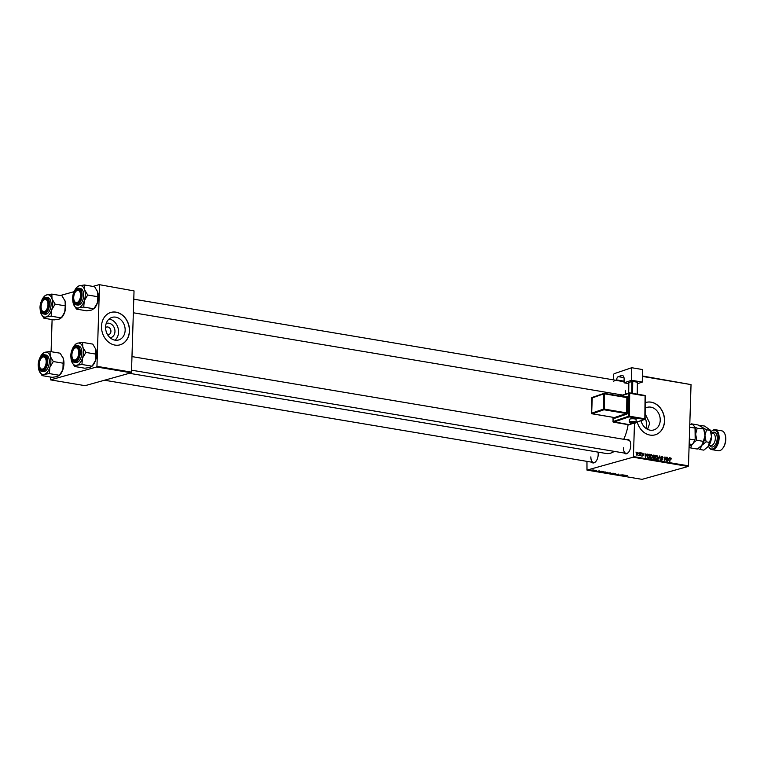<?xml version="1.0" encoding="UTF-8"?>
<svg xmlns="http://www.w3.org/2000/svg" width="764" height="764" viewBox="0 0 764 764"><rect width="100%" height="100%" fill="white"/><g stroke="black" fill="none" stroke-linecap="round" stroke-linejoin="round"><path stroke-width="1.15" d="M106.186 323.525A7.449 6.093 -105.6 0 1 114.963 331.547A7.449 6.093 -105.6 0 1 110.188 337.812M107.571 334.67A3.925 3.209 74.4 0 0 108.717 334.603A3.925 3.209 74.4 0 0 110.923 331.366A3.925 3.209 74.4 0 0 106.597 327.04A3.925 3.209 74.4 0 0 105.594 327.575M105.594 327.021A11.766 9.617 74.4 0 0 118.544 339.99A11.766 9.617 74.4 0 0 125.153 330.306A11.766 9.617 74.4 0 0 112.203 317.337A11.766 9.617 74.4 0 0 105.594 327.021M115.03 340.171A11.766 9.617 74.4 0 0 118.544 332.149A11.766 9.617 74.4 0 0 109.109 318.999M101.507 326.276A16.837 13.762 74.4 0 0 120.034 344.841A16.837 13.762 74.4 0 0 129.498 330.984A16.837 13.762 74.4 0 0 110.961 312.409A16.837 13.762 74.4 0 0 101.507 326.276M119.967 344.86A16.837 13.762 74.4 0 0 129.364 331.013A16.837 13.762 74.4 0 0 110.904 312.428M645.141 413.773L649.753 423.227L647.519 429.32M645.198 408.253A11.766 9.617 -105.6 0 1 647.28 407.327A11.766 9.617 -105.6 0 1 660.23 420.305A11.766 9.617 -105.6 0 1 653.612 429.989A11.766 9.617 -105.6 0 1 641.044 420.678M637.233 421.986A16.837 13.762 74.4 0 0 655.101 434.84A16.837 13.762 74.4 0 0 664.565 420.974A16.837 13.762 74.4 0 0 646.038 402.408A16.837 13.762 74.4 0 0 645.265 402.657M655.044 434.859A16.837 13.762 74.4 0 0 664.441 421.012A16.837 13.762 74.4 0 0 645.981 402.427M598.002 452.116A7.296 3.925 99.5 0 1 598.193 454.618A7.296 3.925 99.5 0 1 595.681 461.695A7.296 3.925 99.5 0 1 591.537 462.134M590.868 456.872A6.733 3.629 -80.5 0 0 593.494 462.468A6.733 3.629 -80.5 0 0 595.863 461.504M625.267 390.347A6.733 3.629 -80.5 0 0 625.859 394.014M626.365 439.749A7.296 3.925 99.5 0 1 630.138 441.516A7.296 3.925 99.5 0 1 630.787 445.507A7.296 3.925 99.5 0 1 628.275 452.594A7.296 3.925 99.5 0 1 624.131 453.023M623.462 447.761A6.733 3.629 -80.5 0 0 626.088 453.358A6.733 3.629 -80.5 0 0 628.457 452.393M607.743 472.314L607.924 472.773L605.212 472.897L605.059 472.429L607.934 472.353M603.254 471.579L599.511 471.923L601.249 471.235L603.254 471.579M610.245 472.754L607.571 473.26L610.255 472.868M615.736 473.67L614.485 474.444L615.583 473.785L612.126 474.043L615.736 473.67M627.225 475.6L623.615 475.972L626.986 475.857M622.918 474.883L618.429 475.103L622.918 474.883M633.108 457.206L586.991 470.099L642.037 479.353L688.154 466.46L633.108 457.206L633.432 456.566L688.479 465.83L688.154 466.46M625.601 475.332L621.858 475.676L623.596 474.998L625.601 475.332M618.41 474.11L615.937 474.692L618.697 474.167M613.177 473.231L610.637 473.804L610.484 473.346L613.368 473.269M599.387 470.92L597.267 471.292L599.11 470.863M605.155 471.894L602.185 472.362L605.155 471.894M593.829 470.127L591.775 470.07L593.991 470.013M596.617 470.462L593.962 470.71L596.617 470.462M586.953 461.37L586.991 470.099M642.362 375.993L691.038 384.598L688.479 465.83M641.397 452.947L641.645 453.539L641.397 452.947M639.105 452.555L639.353 453.147L639.105 452.555M650.727 454.809L651.511 454.599L652.58 456.442L652.084 458.066L651.09 458.486L650.021 456.586L651.109 454.618M651.024 458.133L652.084 458.066L651.09 458.486M647.051 453.892L645.36 457.474L645.036 453.558L645.456 454.675L646.611 454.876L647.051 453.892M653.43 455.239L655.35 455.287L654.672 459.04L653.382 458.763L652.962 457.817L653.717 455.086M659.533 455.993L660.344 459.995L659.676 456.566L657.985 459.594L659.533 455.993M671.432 458.801L671.05 459.135L670.763 458.285L670.286 458.935L669.808 461.59L669.961 458.782L670.792 457.837L671.088 458.897M670.763 458.285L669.913 459.04M666.705 457.197L666.37 461.007L665.186 457.531L664.279 460.654L664.957 456.91L666.151 460.377L666.705 457.197M634.473 423.371L633.432 456.566M691.038 384.598L642.352 376.404M669.398 457.655L667.717 461.236L667.392 457.311L667.803 458.438L668.968 458.629L669.398 457.655M661.414 456.605L662.178 456.385L663.152 457.856L662.149 456.834L661.462 457.369L662.76 459.422L661.815 460.291L660.898 459.021L661.844 459.842L662.426 459.393L661.118 457.349L661.758 456.404M662.149 456.834L661.118 457.464M661.252 460.004L662.426 459.393M656.161 455.726L656.944 455.506L658.005 457.359L657.508 458.983L656.524 459.403L655.445 457.502L656.543 455.525M656.457 459.04L657.508 458.983L656.524 459.403M643.651 454.227L642.39 453.845L643.326 455.325L642.581 456.003L641.836 455.029L642.61 455.659L642.954 455.096L642.046 453.816L642.877 453.138L643.479 454.274M642.849 453.491L642.046 453.94M642.963 455.43L642.581 456.003M642.132 455.793L642.982 455.334M642.046 453.816L642.877 453.138L642.237 453.319M648.951 454.217L649.916 454.379L649.247 458.123L648.015 457.865L647.347 456.223L648.951 454.217L647.958 454.494M636.995 452.412L637.577 452.25L638.351 453.501L637.214 455.096L636.46 453.797L637.271 452.269M639.315 455.105L640.413 452.775L640.27 455.564L640.031 454.943L638.389 455.382M639.296 455.143L640.031 454.943L639.458 455.478M635.963 452.03L636.211 452.622L635.963 452.03M96.636 366.978L50.519 379.87L85.043 385.677L131.15 372.784L96.636 366.978L96.961 366.338L131.484 372.144L131.15 372.784M52.105 319.591L51.093 351.688M50.3 377.005L50.519 379.87M99.225 284.647L134.034 290.912L99.225 284.647L92.912 286.414M74.127 291.657L60.318 295.525M99.511 285.106L96.961 366.338M134.034 290.912L131.484 372.144M628.123 424.66A31.429 16.913 99.5 0 1 623.72 439.3M614.275 451.371A31.429 16.913 99.5 0 1 606.129 453.482L129.345 373.29M630.243 441.764A6.733 3.629 -80.5 0 0 628.323 440.074L131.971 356.597M667.688 460.94L668.767 459.049L667.602 458.963M667.956 458.916L668.968 458.629M667.841 458.897L667.984 460.854M661.901 458.658L662.407 458.524M659.437 456.213L659.962 456.07M655.97 459.116L657.25 458.639L657.67 457.283L656.906 455.955L655.397 456.318M655.445 457.693L656.543 458.954L657.25 458.639M656.906 455.955L655.789 457.598M653.23 455.487L653.726 455.573M654.337 455.573L655.35 455.287M653.115 457.225L654.7 456.939L654.92 455.669L653.955 455.525L653.401 456.175L654.7 456.939M654.404 458.543L654.614 457.378L653.506 457.349L654.404 458.543L653.478 458.801M653.21 458.62L653.822 458.448M653.01 457.483L654.07 457.283M653.373 456.987L653.974 456.815M653.067 456.27L653.955 455.525M653.115 455.764L653.688 455.602M645.341 457.178L646.411 455.296L645.255 455.201M645.609 455.153L646.611 454.876M645.494 455.134L645.637 457.092M647.872 454.59L648.464 454.685M648.894 454.666L649.916 454.379M648.053 457.884L648.98 457.626L649.495 454.761L647.232 455.029M647.643 457.531L648.98 457.626M647.347 456.404L648.063 457.407M649.056 454.685L647.681 456.309M650.536 458.199L651.826 457.731L652.246 456.366L651.472 455.038L649.963 455.401M650.021 456.776L651.119 458.037L651.826 457.731M651.472 455.038L650.355 456.691M636.794 454.876L636.164 455.096M636.46 453.95L637.243 454.752L638.007 453.482L637.558 452.603L636.164 452.957M637.558 452.603L636.804 453.854M636.67 452.851L637.252 452.689M623.071 475.58L624.169 475.475L623.071 475.58M611.84 473.785L613.024 473.623L610.799 473.413L611.84 473.785M607.963 472.983L608.822 473.489M608.793 473.365L608.211 473.269M600.724 471.818L601.822 471.713L600.724 471.818M603.369 472.458L605.46 472.056L602.662 472.056L603.369 472.458M606.415 472.868L607.59 472.706L605.374 472.496L606.415 472.868M592.11 470.337L593.618 470.232L592.11 469.994M646.134 428.499A12.348 6.647 -80.5 0 0 646.468 425.328A12.348 6.647 -80.5 0 0 645.083 417.975M74.261 291.418A11.298 6.083 99.5 0 1 76.62 287.579A11.298 6.083 99.5 0 1 79.351 285.755A11.298 6.083 -80.5 0 1 84.613 289.757A11.298 6.083 99.5 0 1 85.272 295.047A11.298 6.083 99.5 0 1 84.26 300.806L87.698 295.019L84.613 289.757L84.422 284.982L79.351 285.755L77.183 287.006M81.194 295.353A7.296 3.925 99.5 0 1 78.682 302.439A7.296 3.925 99.5 0 1 73.086 297.616A7.296 3.925 99.5 0 1 76.094 290.053A7.296 3.925 99.5 0 1 80.545 291.361A7.296 3.925 99.5 0 1 81.194 295.353M74.366 301.045A6.733 3.629 -80.5 0 0 76.486 303.203A6.733 3.629 -80.5 0 0 78.854 302.238A6.733 3.629 99.5 0 1 76.486 303.203A6.733 3.629 99.5 0 1 74.461 301.293A6.733 3.629 99.5 0 1 74.366 301.045M75.54 289.776A8.423 4.527 99.5 0 1 78.816 288.229C75.397 288.41 73.325 291.59 72.599 297.779C72.59 301.799 73.726 304.158 76.018 304.836L77.613 305.103A8.423 4.527 -80.5 0 0 83.677 295.496A8.423 4.527 -80.5 0 0 80.401 288.496L78.816 288.229A8.423 4.527 99.5 0 1 82.092 295.229A8.423 4.527 99.5 0 1 76.018 304.836A8.423 4.527 99.5 0 1 73.43 302.296M84.422 284.982L94.583 286.691L97.668 291.953L97.859 296.728L87.698 295.019M97.859 296.728L97.324 303.002L93.886 308.79L83.734 307.08L84.26 300.806A11.298 6.083 99.5 0 1 78.654 307.844L83.734 307.08M76.486 309.105L78.654 307.844A11.298 6.083 99.5 0 1 73.736 304.731L76.486 309.105L86.647 310.814L91.718 310.041L94.45 308.217A11.298 6.083 99.5 0 0 97.324 303.002A11.298 6.083 99.5 0 0 97.668 291.953A11.298 6.083 99.5 0 0 97.334 291.065L97.314 291.008M73.736 304.731A11.298 6.083 99.5 0 1 73.401 303.843A11.298 6.083 99.5 0 1 72.761 300.338M80.64 291.609A6.733 3.629 -80.5 0 0 78.721 289.919A6.733 3.629 -80.5 0 0 76.008 291.265A6.733 3.629 99.5 0 1 76.18 291.065A6.733 3.629 99.5 0 1 78.721 289.919A6.733 3.629 99.5 0 1 80.64 291.609M80.516 296.241A6.169 3.323 -80.5 0 0 79.294 291.017A6.169 3.323 -80.5 0 0 75.837 291.447A6.169 3.323 -80.5 0 0 73.755 296.728A6.169 3.323 -80.5 0 0 74.261 300.815A6.169 3.323 -80.5 0 0 77.823 302.086A6.169 3.323 -80.5 0 0 80.516 296.241M47.97 303.929A6.169 3.323 -80.5 0 0 43.242 300.558A6.169 3.323 -80.5 0 0 41.122 307.262A6.169 3.323 -80.5 0 0 41.667 309.926A6.169 3.323 -80.5 0 0 45.62 310.862A6.169 3.323 -80.5 0 0 47.97 303.929M43.414 300.376A6.733 3.629 99.5 0 1 43.596 300.176A6.733 3.629 99.5 0 1 46.126 299.03A6.733 3.629 99.5 0 1 48.056 300.72A6.733 3.629 -80.5 0 0 46.126 299.03A6.733 3.629 -80.5 0 0 43.414 300.376M46.26 311.349A6.733 3.629 99.5 0 1 43.901 312.314A6.733 3.629 99.5 0 1 41.877 310.404A6.733 3.629 99.5 0 1 41.772 310.155A6.733 3.629 -80.5 0 0 43.901 312.314A6.733 3.629 -80.5 0 0 46.26 311.349M41.667 300.519A11.298 6.083 99.5 0 1 44.026 296.69A11.298 6.083 99.5 0 1 46.757 294.866A11.298 6.083 -80.5 0 1 52.019 298.867A11.298 6.083 99.5 0 1 52.687 304.158A11.298 6.083 99.5 0 1 51.675 309.917L55.104 304.129L52.019 298.867L51.837 294.092L46.757 294.866L44.589 296.117M48.6 304.464A7.296 3.925 99.5 0 1 46.088 311.55A7.296 3.925 99.5 0 1 40.502 306.727A7.296 3.925 99.5 0 1 43.5 299.163A7.296 3.925 99.5 0 1 47.951 300.472A7.296 3.925 99.5 0 1 48.6 304.464M42.946 298.886A8.423 4.527 99.5 0 1 46.222 297.339C42.813 297.521 40.731 300.701 40.005 306.889C39.995 310.91 41.141 313.259 43.433 313.947L45.019 314.214A8.423 4.527 -80.5 0 0 51.083 304.597A8.423 4.527 -80.5 0 0 47.807 297.607L46.222 297.339A8.423 4.527 99.5 0 1 49.498 304.339A8.423 4.527 99.5 0 1 43.433 313.947A8.423 4.527 99.5 0 1 40.836 311.406M51.837 294.092L61.989 295.802L65.083 301.064L65.265 305.839L55.104 304.129M65.265 305.839L64.73 312.113L61.292 317.891L51.14 316.191L51.675 309.917A11.298 6.083 99.5 0 1 46.069 316.955L51.14 316.191M43.901 318.216L46.069 316.955A11.298 6.083 99.5 0 1 41.141 313.842L43.901 318.216L54.053 319.915L59.124 319.151L61.865 317.318A11.298 6.083 99.5 0 0 64.73 312.113A11.298 6.083 99.5 0 0 65.083 301.064A11.298 6.083 99.5 0 0 64.749 300.176L64.72 300.118A11.298 6.083 99.5 0 1 64.749 300.176M41.141 313.842A11.298 6.083 99.5 0 1 40.807 312.953A11.298 6.083 99.5 0 1 40.167 309.449M71.911 355.556A6.169 3.323 -80.5 0 0 72.456 358.23A6.169 3.323 -80.5 0 0 76.41 359.166A6.169 3.323 -80.5 0 0 78.759 352.233A6.169 3.323 -80.5 0 0 74.032 348.861A6.169 3.323 -80.5 0 0 71.911 355.556M77.049 359.653A6.733 3.629 99.5 0 1 74.681 360.618A6.733 3.629 99.5 0 1 72.656 358.708A6.733 3.629 99.5 0 1 72.561 358.459A6.733 3.629 -80.5 0 0 74.681 360.618A6.733 3.629 -80.5 0 0 77.049 359.653M74.204 348.68A6.733 3.629 99.5 0 1 74.375 348.479A6.733 3.629 99.5 0 1 76.916 347.333A6.733 3.629 99.5 0 1 78.835 349.024A6.733 3.629 -80.5 0 0 76.916 347.333A6.733 3.629 -80.5 0 0 74.204 348.68M82.617 342.396L92.778 344.106L95.863 349.368A11.298 6.083 99.5 0 1 96.531 354.658A11.298 6.083 99.5 0 1 95.519 360.417L92.081 366.195L81.929 364.495L82.455 358.221L85.893 352.433L82.808 347.171L82.617 342.396L77.546 343.16L75.378 344.421M95.529 348.479L95.51 348.422A11.298 6.083 99.5 0 1 95.529 348.479A11.298 6.083 99.5 0 1 95.863 349.368L95.519 360.417A11.298 6.083 99.5 0 1 92.645 365.622L89.913 367.455L84.842 368.219L74.681 366.51L76.858 365.259L81.929 364.495M72.456 348.823A11.298 6.083 99.5 0 1 74.815 344.994A11.298 6.083 99.5 0 1 77.546 343.16A11.298 6.083 99.5 0 1 82.808 347.171A11.298 6.083 99.5 0 1 82.455 358.221A11.298 6.083 99.5 0 1 76.858 365.259A11.298 6.083 -80.5 0 1 71.931 362.136A11.298 6.083 -80.5 0 1 71.596 361.248A11.298 6.083 99.5 0 1 70.956 357.753M71.281 355.031A7.296 3.925 99.5 0 1 74.289 347.467A7.296 3.925 99.5 0 1 78.74 348.776A7.296 3.925 99.5 0 1 79.389 352.767A7.296 3.925 99.5 0 1 76.877 359.854A7.296 3.925 99.5 0 1 71.281 355.031M73.736 347.19A8.423 4.527 99.5 0 1 77.011 345.643C73.592 345.825 71.52 349.005 70.794 355.184C70.785 359.214 71.921 361.563 74.223 362.251L75.808 362.518A8.423 4.527 -80.5 0 0 81.872 352.901A8.423 4.527 -80.5 0 0 78.596 345.911L77.011 345.643A8.423 4.527 99.5 0 1 80.287 352.634A8.423 4.527 99.5 0 1 74.223 362.251A8.423 4.527 99.5 0 1 71.625 359.71M71.931 362.136L74.681 366.51M96.054 354.143L85.893 352.433M39.365 363.244A6.169 3.323 -80.5 0 0 39.862 367.341A6.169 3.323 -80.5 0 0 43.424 368.601A6.169 3.323 -80.5 0 0 46.126 362.766A6.169 3.323 -80.5 0 0 44.895 357.542A6.169 3.323 -80.5 0 0 41.437 357.972A6.169 3.323 -80.5 0 0 39.365 363.244M44.465 368.764A6.733 3.629 99.5 0 1 42.096 369.728A6.733 3.629 99.5 0 1 40.072 367.809A6.733 3.629 99.5 0 1 39.967 367.56A6.733 3.629 -80.5 0 0 42.096 369.728A6.733 3.629 -80.5 0 0 44.465 368.764M41.609 357.791A6.733 3.629 99.5 0 1 41.791 357.59A6.733 3.629 99.5 0 1 44.331 356.444A6.733 3.629 99.5 0 1 46.251 358.135A6.733 3.629 -80.5 0 0 44.331 356.444A6.733 3.629 -80.5 0 0 41.609 357.791M50.032 351.507L60.184 353.216L63.278 358.478A11.298 6.083 99.5 0 1 63.947 363.769A11.298 6.083 99.5 0 1 62.925 369.518L59.496 375.305L49.335 373.596L49.87 367.322L53.299 361.544L50.214 356.282L50.032 351.507L44.952 352.271L42.784 353.531M62.944 357.59L62.915 357.533A11.298 6.083 99.5 0 1 62.944 357.59A11.298 6.083 99.5 0 1 63.278 358.478L62.925 369.518A11.298 6.083 99.5 0 1 60.06 374.732L57.329 376.566L52.248 377.33L42.096 375.621L44.264 374.37L49.335 373.596M39.871 357.934A11.298 6.083 99.5 0 1 42.221 354.104A11.298 6.083 99.5 0 1 44.952 352.271A11.298 6.083 99.5 0 1 50.214 356.282A11.298 6.083 99.5 0 1 49.87 367.322A11.298 6.083 99.5 0 1 44.264 374.37A11.298 6.083 -80.5 0 1 39.336 371.247A11.298 6.083 -80.5 0 1 39.002 370.359A11.298 6.083 99.5 0 1 38.362 366.854M38.697 364.142A7.296 3.925 99.5 0 1 41.705 356.578A7.296 3.925 99.5 0 1 46.146 357.886A7.296 3.925 99.5 0 1 46.795 361.878A7.296 3.925 99.5 0 1 44.283 368.964A7.296 3.925 99.5 0 1 38.697 364.142M41.141 356.301A8.423 4.527 99.5 0 1 44.417 354.754C41.008 354.935 38.935 358.115 38.2 364.294C38.19 368.324 39.336 370.674 41.628 371.352L43.214 371.619A8.423 4.527 -80.5 0 0 49.288 362.012A8.423 4.527 -80.5 0 0 46.002 355.021L44.417 354.754A8.423 4.527 99.5 0 1 47.693 361.744A8.423 4.527 99.5 0 1 41.628 371.352A8.423 4.527 99.5 0 1 39.031 368.821M39.336 371.247L42.096 375.621M63.46 363.253L53.299 361.544M689.319 439.061L694.667 439.959L695.173 438.88A11.221 6.045 99.5 0 1 692.117 444.791L689.118 445.622M692.117 444.791L692.308 444.524A11.785 6.341 -80.5 0 0 694.667 439.959M689.166 443.999L692.308 444.524M689.787 424.24L692.929 424.765A11.785 6.341 -80.5 0 1 694.743 427.315A11.785 6.341 -80.5 0 1 695.039 428.088L695.173 438.88M689.691 427.181L695.039 428.088M694.848 427.553A11.221 6.045 99.5 0 1 694.953 427.783A11.221 6.045 99.5 0 1 695.469 429.311M708.534 446.166A9.54 5.138 -80.5 0 0 708.591 446.291A9.54 5.138 -80.5 0 0 714.407 448A9.54 5.138 -80.5 0 0 718.332 438.106A9.54 5.138 -80.5 0 0 711.026 431.803A9.54 5.138 -80.5 0 0 710.931 431.908M711.198 431.622A10.104 5.434 99.5 0 1 711.37 431.421A10.104 5.434 99.5 0 1 715.18 429.702A10.104 5.434 99.5 0 1 719.115 438.097A10.104 5.434 99.5 0 1 711.828 449.633A10.104 5.434 99.5 0 1 708.791 446.759A10.104 5.434 99.5 0 1 708.696 446.52M724.855 433.914A9.54 5.138 99.5 0 1 724.95 434.143A9.54 5.138 99.5 0 1 725.8 439.367A9.54 5.138 99.5 0 1 722.515 448.63A9.54 5.138 99.5 0 1 722.343 448.812M711.828 449.633L718.361 450.731A10.104 5.434 -80.5 0 0 722.171 449.012A10.104 5.434 -80.5 0 0 725.647 439.195A10.104 5.434 -80.5 0 0 724.749 433.675A10.104 5.434 -80.5 0 0 721.713 430.8L715.18 429.702M710.186 430.008L704.58 426.064L700.798 425.424L703.778 429.33L704.962 435.585L706.528 429.788L698.048 424.965L691.468 423.858L690.627 424.383M703.654 428.91L697.198 428.222L694.514 426.828M691.745 424.564L691.468 423.858M703.673 428.938L704.016 429.75A10.667 5.74 99.5 0 1 704.962 435.585L703.405 441.372L696.816 440.265L695.632 434.009L697.198 428.222M703.405 441.372L701.724 445.441L697.293 449.051L690.704 447.943L691.678 444.906M698.115 448.535L700.034 449.509L701.724 445.441L706.146 441.831L704.962 435.585A10.667 5.74 99.5 0 1 701.724 445.441L701.295 445.937A10.667 5.74 99.5 0 1 701.247 445.985M693.731 442.48L696.816 440.265M689.071 447.112L690.704 447.943M701.724 445.441A10.667 5.74 99.5 0 1 701.295 445.937M691.296 445.02A10.667 5.74 99.5 0 1 689.099 446.166M695.431 430.762A10.667 5.74 -80.5 0 1 695.632 434.009A10.667 5.74 99.5 0 1 695.221 437.438M700.798 425.424L699.977 425.94M710.195 430.036L710.549 430.848A10.667 5.74 99.5 0 1 711.494 436.683A10.667 5.74 99.5 0 1 708.247 446.539A10.667 5.74 99.5 0 1 707.827 447.036A10.667 5.74 99.5 0 1 707.779 447.083M706.528 429.788L710.31 430.428L711.494 436.683L707.827 447.036M708.247 446.539L703.825 450.149L700.034 449.509M709.937 442.471L706.146 441.831M629.355 422.225L631.074 423.351C634.244 423.609 635.915 423.256 636.097 422.301L636.125 419.579A3.371 0.793 -179.3 0 0 634.626 418.901A3.371 0.793 -179.3 0 0 631.179 418.825A3.371 0.793 -179.3 0 0 629.393 419.503L629.355 422.225A3.371 0.793 0.7 0 1 631.14 421.547A3.371 0.793 0.7 0 1 634.597 421.623A3.371 0.793 0.7 0 1 636.097 422.301L644.51 419.446L629.116 416.857L613.511 422.177L628.906 424.774L632.678 423.485M642.285 382.076L631.561 380.271L631.704 367.723L642.428 369.528L642.285 382.076L637.52 383.7M628.81 383.614L624.073 382.821L631.561 380.271M631.809 393.24L631.943 381.446L628.82 382.506L628.705 393.049M631.943 381.446L632.716 381.417L632.582 393.374M637.252 394.157L637.386 382.201L632.716 381.417M637.386 382.201L637.405 394.186M624.073 382.821L624.112 379.001A4.489 2.416 99.5 0 0 622.364 375.43A4.489 2.416 99.5 0 0 621.667 375.487L618.238 376.662L623.997 377.626M613.54 379.87L613.597 374.99A1.127 0.602 -80.5 0 1 614.227 373.682L631.704 367.723M613.521 381.532A6.733 3.629 99.5 0 1 616.128 380.31A6.733 3.629 99.5 0 1 616.644 380.462L616.644 379.918A2.808 1.509 99.5 0 1 618.238 376.662M616.644 380.462L624.083 381.723M661.49 458.314L662.006 458.171M647.815 457.731L648.483 457.55M81.624 295.229A8.079 4.345 -80.5 0 0 77.384 288.582A8.079 4.345 -80.5 0 0 72.656 297.74A8.079 4.345 -80.5 0 0 76.887 304.387A8.079 4.345 -80.5 0 0 81.624 295.229M49.039 304.339A8.079 4.345 -80.5 0 0 44.799 297.693A8.079 4.345 -80.5 0 0 40.062 306.851A8.079 4.345 -80.5 0 0 44.302 313.498A8.079 4.345 -80.5 0 0 49.039 304.339M70.851 355.155A8.079 4.345 -80.5 0 0 75.082 361.802A8.079 4.345 -80.5 0 0 79.819 352.643A8.079 4.345 -80.5 0 0 75.579 345.996A8.079 4.345 -80.5 0 0 70.851 355.155M38.257 364.256A8.079 4.345 -80.5 0 0 42.497 370.912A8.079 4.345 -80.5 0 0 47.234 361.754A8.079 4.345 -80.5 0 0 42.994 355.107A8.079 4.345 -80.5 0 0 38.257 364.256M709.164 445.202L710.892 445.488A6.169 3.323 -80.5 0 0 715.343 438.44A6.169 3.323 -80.5 0 0 712.946 433.312L711.217 433.026M711.781 433.121A7.525 4.049 99.5 0 1 717.215 438.421A7.525 4.049 99.5 0 1 714.283 446.071A7.525 4.049 99.5 0 1 709.737 445.297M634.282 422.282A2.808 0.659 -179.3 0 0 630.386 422.416A2.808 0.659 -179.3 0 0 631.159 423.342A2.808 0.659 -179.3 0 0 635.056 423.199A2.808 0.659 -179.3 0 0 634.282 422.282M613.1 417.354L613.053 421.556L628.657 416.237L628.915 393.326L620.654 396.144M625.983 397.041L627.015 396.697L626.661 397.165M627.454 412.846L626.671 412.875L626.843 397.595L604.458 393.832L604.276 409.103L626.671 412.875L626.356 413.525L603.961 409.762L592.11 413.801L614.495 417.564L626.356 413.525L626.814 414.145A1.127 0.602 -80.5 0 0 627.454 412.846L627.626 397.567A1.127 0.602 -80.5 0 0 627.015 396.697M626.814 414.145L614.963 418.194A1.127 0.602 -80.5 0 1 614.361 417.564M624.092 381.169L616.644 379.918M623.004 375.716L621.667 375.487M629.555 392.887L645.093 395.886L629.698 393.298L629.431 416.208L644.826 418.796L645.093 395.886L644.988 418.834M604.314 393.422L627.626 397.567M592.291 397.442L591.642 413.181L603.503 409.132L603.675 393.861L591.823 398.054M626.728 397.146L604.238 393.384A0.563 0.563 0 0 0 603.961 393.412L603.675 393.861L604.458 393.832L603.961 393.412L592.11 397.452A0.563 0.563 0 0 0 591.728 397.977L591.556 413.248A0.563 0.563 0 0 0 592.024 413.811L591.661 413.334M614.963 418.194L614.495 417.564L591.871 413.687M603.503 409.132L603.961 409.762L604.276 409.103L603.503 409.132M629.259 424.65L612.957 421.632A0.563 0.563 0 0 0 613.425 422.186L613.272 422.062M628.657 416.237L629.116 416.857L629.431 416.208L628.657 416.237M613.072 421.709L613.005 417.335M632.812 423.485L629.097 424.755A0.563 0.563 0 0 1 628.82 424.774L628.743 424.746M636.087 422.368L644.701 419.436A0.563 0.563 0 0 0 645.074 418.911L644.51 419.446L645.074 418.911L645.341 396A0.563 0.563 0 0 0 644.873 395.437L629.479 392.849L629.698 393.298L628.915 393.326L629.479 392.849A0.563 0.563 0 0 0 629.202 392.877L619.957 396.029M670.62 458.285L669.369 458.639M661.844 456.843L660.593 457.187M662.111 459.842L660.87 460.186M656.82 458.944L655.579 459.288M653.64 457.283L652.399 457.626M653.812 455.554L652.561 455.898M642.639 453.491L641.388 453.845M642.753 455.65L641.512 456.003M651.396 458.028L650.145 458.371M76.62 287.579L77.374 286.758M616.128 380.31L133.776 299.182M622.736 395.074L133.347 312.772M74.261 300.815L74.461 301.293M41.667 309.926L41.877 310.404M44.026 296.69L44.78 295.869M72.456 358.23L72.656 358.708M131.542 370.177L626.088 453.358M74.815 344.994L75.569 344.172M593.494 462.468L104.525 380.224M42.221 354.104L42.975 353.283"/></g></svg>
